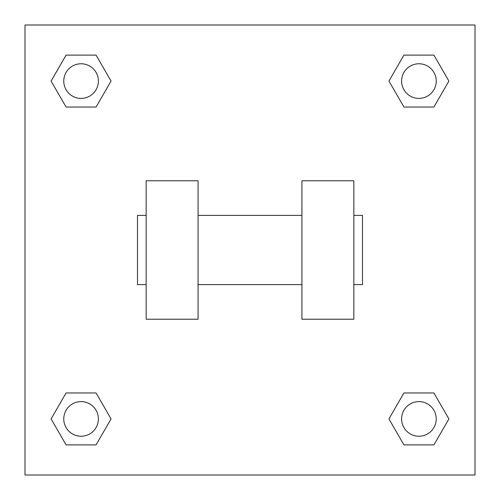 <?xml version="1.0" encoding="UTF-8"?>
<svg xmlns="http://www.w3.org/2000/svg" width="500" height="500" viewBox="0 0 500 500"><rect width="100%" height="100%" fill="white"/><g stroke="black" fill="none" stroke-linecap="round" stroke-linejoin="round"><path stroke-width="0.75" d="M111.056 81.075L96.069 107.037L66.087 107.037L51.1 81.075L66.087 55.113L96.069 55.113L111.056 81.075L96.069 107.037L87.619 107.037M87.619 392.962L96.069 392.962L111.056 418.925L96.069 444.888L66.087 444.888L51.1 418.925L66.087 392.962L96.069 392.962M412.381 107.037L403.931 107.037L388.944 81.075L403.931 55.113L433.913 55.113L448.9 81.075L433.913 107.037L403.931 107.037M388.944 418.925L403.931 392.962L433.913 392.962L448.9 418.925L433.913 444.888L403.931 444.888L388.944 418.925L403.931 392.962L412.381 392.962M403.931 392.962L433.913 392.962L403.931 392.962M433.913 444.888L403.931 444.888L433.913 444.888L448.9 418.925M436.231 418.925A17.306 17.306 0 0 0 410.269 403.931A17.306 17.306 0 0 0 410.269 433.913A17.306 17.306 0 0 0 436.231 418.925M96.069 444.888L66.087 444.888L96.069 444.888L111.056 418.925M98.387 418.925A17.306 17.306 0 0 0 72.425 403.931A17.306 17.306 0 0 0 72.425 433.913A17.306 17.306 0 0 0 98.387 418.925M403.931 55.113L433.913 55.113L403.931 55.113L388.944 81.075M436.231 81.075A17.306 17.306 0 0 0 410.269 66.087A17.306 17.306 0 0 0 410.269 96.069A17.306 17.306 0 0 0 436.231 81.075M66.087 55.113L96.069 55.113L66.087 55.113L51.1 81.075M96.069 107.037L66.087 107.037L96.069 107.037M98.387 81.075A17.306 17.306 0 0 0 72.425 66.087A17.306 17.306 0 0 0 72.425 96.069A17.306 17.306 0 0 0 98.387 81.075M475 25L475 475L25 475L25 25L475 25M51.1 418.925L66.087 392.962M448.9 81.075L433.913 107.037M301.925 180.769L301.925 319.231L353.844 319.231L353.844 180.769L301.925 180.769M198.075 319.231L198.075 180.769L146.156 180.769L146.156 319.231L198.075 319.231M353.844 284.613L362.5 284.613L362.5 215.387L353.844 215.387M146.156 215.387L137.5 215.387L137.5 284.613L146.156 284.613M301.925 215.387L198.075 215.387M301.925 284.613L198.075 284.613"/></g></svg>
